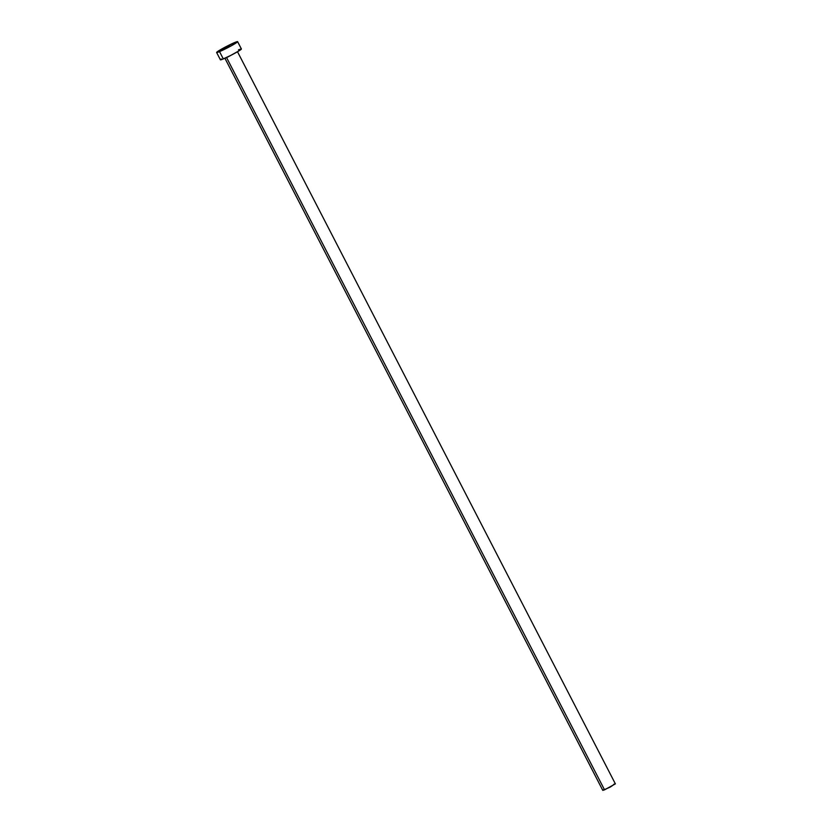 <?xml version="1.0" encoding="UTF-8"?>
<svg xmlns="http://www.w3.org/2000/svg" width="832" height="832" viewBox="0 0 832 832"><rect width="100%" height="100%" fill="white"/><g stroke="black" fill="none" stroke-linecap="round" stroke-linejoin="round"><path stroke-width="1.25" d="M229.008 45.937L224.494 48.412L229.008 45.937M225.222 48.204L229.736 45.729L225.222 48.204M614.952 783.9L610.189 787.114L602.784 790.338L604.542 789.849L226.616 57.647L237.401 51.802L226.616 57.647L604.542 789.849L615.378 783.869L237.463 51.667M216.622 52.489L220.407 59.81A11.814 0.842 -27.3 0 0 223.319 58.937L219.534 51.615L223.319 58.937A11.814 0.842 -27.3 0 0 234.998 53.165A11.814 0.842 -27.3 0 0 241.394 48.984L237.609 41.652A11.814 0.842 152.7 0 1 231.213 45.843A11.814 0.842 152.7 0 1 219.534 51.615A11.814 0.842 152.7 0 1 216.622 52.489A11.814 0.842 152.7 0 1 223.018 48.298A11.814 0.842 152.7 0 1 234.697 42.526A11.814 0.842 152.7 0 1 237.609 41.652M240.677 49.036L241.394 49.036L239.502 50.523L230.682 55.453L222.05 59.446L220.553 59.862L221.281 58.947M238.472 49.847L239.751 49.348M234.697 42.526L237.37 42.016L230.932 45.999L216.611 52.437L223.298 48.142L234.697 42.526M226.616 57.647L225.025 58.198M224.869 58.167L602.784 790.369L603.314 789.849M613.631 784.389L614.39 784.087"/></g></svg>
